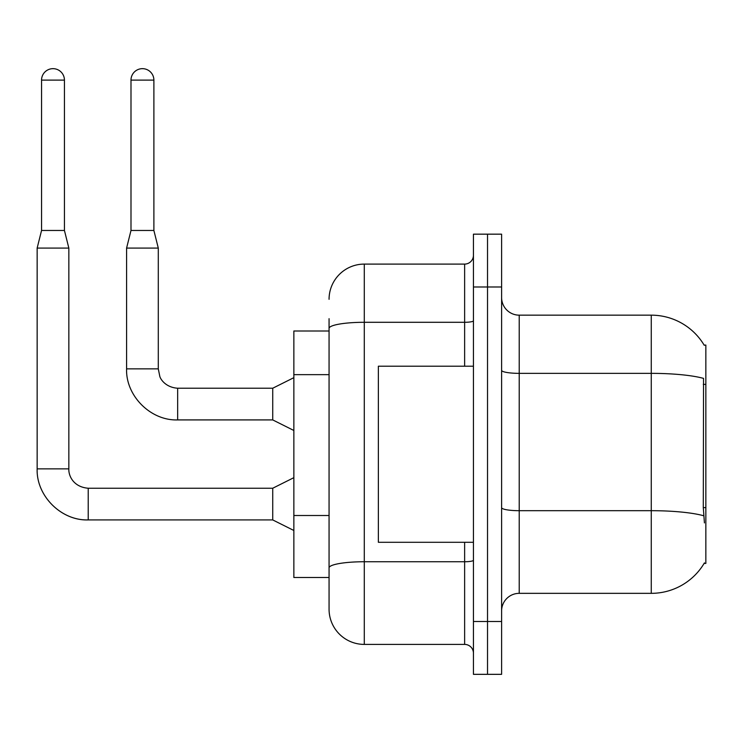 <?xml version="1.0" encoding="UTF-8"?>
<svg xmlns="http://www.w3.org/2000/svg" width="743" height="743" viewBox="0 0 743 743"><rect width="100%" height="100%" fill="white"/><g stroke="black" fill="none" stroke-linecap="round" stroke-linejoin="round"><path stroke-width="1.11" d="M704.429 522.914L703.296 507.618L703.547 378.391A61.623 10.699 180 0 0 651.267 373.357L651.267 315.162A61.623 61.623 0 0 1 704.253 345.309A61.623 61.623 0 0 0 651.267 315.162A61.623 61.623 0 0 1 704.123 345.086L705.85 345.086L705.85 563.417L704.123 563.417L704.429 562.888A61.623 61.623 0 0 1 651.267 593.341L519.218 593.341A17.609 17.609 0 0 0 501.609 610.95M329.065 331.006L293.856 331.006L293.856 577.497L329.065 577.497L329.065 609.186L329.065 331.006M487.529 621.51L487.529 674.338L501.609 674.338L501.609 621.51L487.529 621.51L487.529 674.338L473.44 674.338L473.44 621.51L487.529 621.51L487.529 286.984L487.529 621.51M473.44 621.51L473.44 234.166L487.529 234.166L487.529 286.984L487.529 234.166L501.609 234.166L501.609 621.51M704.123 345.086A61.623 61.623 0 0 0 651.267 315.162L519.218 315.162A17.609 17.609 0 0 1 501.609 297.553A17.609 17.609 0 0 0 519.218 315.162L519.218 593.341M329.065 299.308A35.209 35.209 0 0 1 364.284 264.099A35.209 35.209 0 0 0 329.065 299.308A35.209 35.209 0 0 1 364.284 264.099L364.284 644.404L464.635 644.404L464.635 542.288M364.284 264.099L464.635 264.099A8.805 8.805 0 0 0 473.44 255.295A8.805 8.805 0 0 1 464.635 264.099A8.805 8.805 0 0 0 473.44 255.295M329.065 362.324L329.065 318.682M329.065 589.821L329.065 527.827M473.44 653.208A8.805 8.805 0 0 0 464.635 644.404M364.284 644.404A35.209 35.209 0 0 1 329.065 609.186M64.437 230.469L41.552 230.469L41.552 80.114A11.442 11.442 0 0 1 52.994 68.662A11.442 11.442 0 0 1 64.437 80.114L64.437 230.469L68.839 248.078L68.839 468.861C68.458 475.901 73.548 487.064 88.213 488.235L88.213 519.896C61.251 520.889 36.184 495.822 37.15 468.861L37.15 248.078L68.839 248.078M293.856 530.483L272.727 519.924L272.727 488.235L293.856 477.665M153.885 230.469L130.991 230.469L130.991 80.114A11.442 11.442 0 0 1 142.433 68.662A11.442 11.442 0 0 1 153.885 80.114L153.885 230.469L158.287 248.078L158.287 368.862L159.819 376.413C160.525 379.19 165.633 387.419 177.651 388.227L177.651 419.916C150.699 420.882 125.632 395.815 126.589 368.862L126.589 248.078L158.287 248.078M293.856 430.485L272.727 419.916L272.727 388.227L293.856 377.667M473.44 366.215L378.363 366.215L378.363 542.288L473.44 542.288M705.85 507.618L703.296 507.618M705.85 384.372L703.296 384.372M329.065 374.648L293.856 374.648M329.065 515.503L293.856 515.503M651.267 593.341L651.267 373.357L519.218 373.357A17.609 3.056 -0 0 1 501.609 370.302M703.742 515.781A61.623 10.699 180 0 0 651.267 510.692L519.218 510.692A17.609 3.056 0 0 1 501.609 507.627M501.609 286.984L473.44 286.984M473.44 560.222A8.805 1.532 0 0 1 464.635 561.745L364.284 561.745A35.209 6.111 180 0 0 329.065 567.866M329.065 328.415A35.209 6.111 180 0 1 364.284 322.295L464.635 322.295L464.635 264.099M464.635 366.215L464.635 322.295A8.805 1.532 0 0 0 473.44 320.772M272.727 519.924L88.213 519.924C61.251 520.889 36.184 495.822 37.15 468.861C36.184 495.822 61.251 520.889 88.213 519.924C61.251 520.889 36.184 495.822 37.15 468.861L68.839 468.861C68.458 475.901 73.548 487.064 88.213 488.235C73.548 487.064 68.458 475.901 68.839 468.861C68.458 475.901 73.548 487.064 88.213 488.235C73.548 487.064 68.458 475.901 68.839 468.861M41.552 80.114L64.437 80.114M272.727 419.916L177.651 419.916C150.699 420.882 125.632 395.815 126.589 368.862C125.632 395.815 150.699 420.882 177.651 419.916C150.699 420.882 125.632 395.815 126.589 368.862L158.287 368.862M130.991 80.114L153.885 80.114M272.727 488.235L88.213 488.235M37.15 468.861C36.184 495.822 61.251 520.889 88.213 519.924M41.552 230.469L37.15 248.078M272.727 388.227L177.651 388.227M130.991 230.469L126.589 248.078"/></g></svg>
